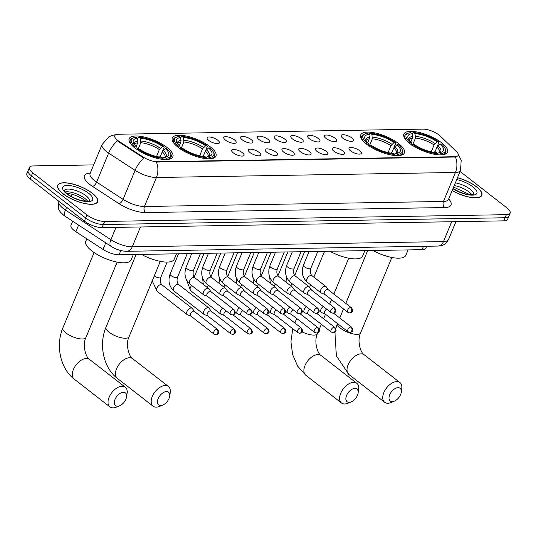 <?xml version="1.0" encoding="UTF-8"?>
<svg xmlns="http://www.w3.org/2000/svg" width="537" height="537" viewBox="0 0 537 537"><rect width="100%" height="100%" fill="white"/><g stroke="black" fill="none" stroke-linecap="round" stroke-linejoin="round"><path stroke-width="0.81" d="M178.116 147.313A23.628 8.162 22.5 0 0 200.825 157.764A23.628 8.162 22.5 0 0 215.981 156.086A23.628 8.162 22.5 0 0 210.182 146.776A23.628 8.162 22.5 0 0 187.48 136.324A23.628 8.162 22.5 0 0 172.323 138.002A23.628 8.162 22.5 0 0 178.116 147.313M366.523 144.138A23.628 8.162 22.5 0 0 389.231 154.589A23.628 8.162 22.5 0 0 404.388 152.911A23.628 8.162 22.5 0 0 398.595 143.601A23.628 8.162 22.5 0 0 375.887 133.149A23.628 8.162 22.5 0 0 360.73 134.827A23.628 8.162 22.5 0 0 366.523 144.138M409.664 143.413A23.628 8.162 22.5 0 0 432.372 153.857A23.628 8.162 22.5 0 0 447.529 152.186A23.628 8.162 22.5 0 0 441.729 142.869A23.628 8.162 22.5 0 0 419.028 132.424A23.628 8.162 22.5 0 0 403.871 134.102A23.628 8.162 22.5 0 0 409.664 143.413M134.975 148.044A23.628 8.162 22.5 0 0 157.683 158.489A23.628 8.162 22.5 0 0 172.84 156.817A23.628 8.162 22.5 0 0 167.047 147.5A23.628 8.162 22.5 0 0 144.339 137.056A23.628 8.162 22.5 0 0 129.182 138.727A23.628 8.162 22.5 0 0 134.975 148.044M242.375 152.696A6.686 2.309 -157.5 0 1 243.67 155.743A6.686 2.309 -157.5 0 1 233.3 152.85A6.686 2.309 -157.5 0 1 231.615 150.749A6.686 2.309 -157.5 0 1 235.3 149.608A6.686 2.309 -157.5 0 1 242.375 152.696M259.136 152.414A6.686 2.309 -157.5 0 1 260.432 155.462A6.686 2.309 -157.5 0 1 250.061 152.568A6.686 2.309 -157.5 0 1 248.376 150.467A6.686 2.309 -157.5 0 1 252.061 149.326A6.686 2.309 -157.5 0 1 259.136 152.414M275.897 152.132A6.686 2.309 -157.5 0 1 277.186 155.18A6.686 2.309 -157.5 0 1 266.822 152.286A6.686 2.309 -157.5 0 1 265.137 150.185A6.686 2.309 -157.5 0 1 268.822 149.044A6.686 2.309 -157.5 0 1 275.897 152.132M292.652 151.85A6.686 2.309 -157.5 0 1 293.947 154.891A6.686 2.309 -157.5 0 1 283.576 152.005A6.686 2.309 -157.5 0 1 281.898 149.904A6.686 2.309 -157.5 0 1 285.577 148.762A6.686 2.309 -157.5 0 1 292.652 151.85M309.413 151.568A6.686 2.309 -157.5 0 1 310.708 154.609A6.686 2.309 -157.5 0 1 300.337 151.723A6.686 2.309 -157.5 0 1 298.653 149.622A6.686 2.309 -157.5 0 1 302.338 148.474A6.686 2.309 -157.5 0 1 309.413 151.568M326.174 151.286A6.686 2.309 -157.5 0 1 327.469 154.327A6.686 2.309 -157.5 0 1 317.099 151.441A6.686 2.309 -157.5 0 1 315.414 149.34A6.686 2.309 -157.5 0 1 319.099 148.192A6.686 2.309 -157.5 0 1 326.174 151.286M342.935 151.004A6.686 2.309 -157.5 0 1 344.224 154.045A6.686 2.309 -157.5 0 1 333.86 151.159A6.686 2.309 -157.5 0 1 332.175 149.058A6.686 2.309 -157.5 0 1 335.86 147.91A6.686 2.309 -157.5 0 1 342.935 151.004M359.696 150.722A6.686 2.309 -157.5 0 1 360.985 153.763A6.686 2.309 -157.5 0 1 350.621 150.877A6.686 2.309 -157.5 0 1 348.936 148.769A6.686 2.309 -157.5 0 1 352.621 147.628A6.686 2.309 -157.5 0 1 359.696 150.722M217.767 140.224A6.686 2.309 -157.5 0 1 219.062 143.272A6.686 2.309 -157.5 0 1 208.692 140.379A6.686 2.309 -157.5 0 1 207.013 138.278A6.686 2.309 -157.5 0 1 210.692 137.136A6.686 2.309 -157.5 0 1 217.767 140.224M234.528 139.942A6.686 2.309 -157.5 0 1 235.824 142.99A6.686 2.309 -157.5 0 1 225.453 140.097A6.686 2.309 -157.5 0 1 223.768 137.996A6.686 2.309 -157.5 0 1 227.453 136.854A6.686 2.309 -157.5 0 1 234.528 139.942M251.289 139.66A6.686 2.309 -157.5 0 1 252.585 142.708A6.686 2.309 -157.5 0 1 242.214 139.815A6.686 2.309 -157.5 0 1 240.529 137.714A6.686 2.309 -157.5 0 1 244.214 136.573A6.686 2.309 -157.5 0 1 251.289 139.66M268.05 139.378A6.686 2.309 -157.5 0 1 269.339 142.419A6.686 2.309 -157.5 0 1 258.975 139.533A6.686 2.309 -157.5 0 1 257.29 137.432A6.686 2.309 -157.5 0 1 260.975 136.291A6.686 2.309 -157.5 0 1 268.05 139.378M284.805 139.096A6.686 2.309 -157.5 0 1 286.1 142.137A6.686 2.309 -157.5 0 1 275.729 139.251A6.686 2.309 -157.5 0 1 274.051 137.15A6.686 2.309 -157.5 0 1 277.73 136.002A6.686 2.309 -157.5 0 1 284.805 139.096M301.566 138.815A6.686 2.309 -157.5 0 1 302.861 141.855A6.686 2.309 -157.5 0 1 292.49 138.969A6.686 2.309 -157.5 0 1 290.806 136.868A6.686 2.309 -157.5 0 1 294.491 135.72A6.686 2.309 -157.5 0 1 301.566 138.815M318.327 138.533A6.686 2.309 -157.5 0 1 319.622 141.573A6.686 2.309 -157.5 0 1 309.252 138.687A6.686 2.309 -157.5 0 1 307.567 136.579A6.686 2.309 -157.5 0 1 311.252 135.438A6.686 2.309 -157.5 0 1 318.327 138.533M335.088 138.251A6.686 2.309 -157.5 0 1 336.377 141.291A6.686 2.309 -157.5 0 1 326.013 138.398A6.686 2.309 -157.5 0 1 324.328 136.297A6.686 2.309 -157.5 0 1 328.013 135.156A6.686 2.309 -157.5 0 1 335.088 138.251M351.849 137.969A6.686 2.309 -157.5 0 1 353.138 141.009A6.686 2.309 -157.5 0 1 342.767 138.116A6.686 2.309 -157.5 0 1 341.089 136.015A6.686 2.309 -157.5 0 1 344.774 134.874A6.686 2.309 -157.5 0 1 351.849 137.969M426.653 246.255L425.875 248.134A13.378 4.618 -157.5 0 1 422.089 249.678L119.039 254.786A13.378 4.618 -157.5 0 1 103.017 249.43L75.898 231.736A13.378 4.618 -157.5 0 1 74.274 230.581A13.378 4.618 -157.5 0 1 70.991 225.312L72.656 221.284M119.18 141.432A12.036 4.155 -157.5 0 1 117.717 140.392A12.036 4.155 -157.5 0 1 114.764 135.646A12.036 4.155 -157.5 0 1 118.174 134.257L423.109 129.122A12.036 4.155 -157.5 0 1 440.206 136.022L456.47 151.629A12.036 4.155 -157.5 0 1 458.209 155.327A12.036 4.155 -157.5 0 1 454.805 156.717L157.334 161.731A12.036 4.155 -157.5 0 1 142.916 156.911L119.18 141.432L118.952 141.99L116.536 139.815M63.01 193.783A21.621 7.464 22.5 0 0 83.785 203.342A21.621 7.464 22.5 0 0 97.66 201.811A21.621 7.464 22.5 0 0 92.351 193.286A21.621 7.464 22.5 0 0 71.575 183.728A21.621 7.464 22.5 0 0 57.707 185.258A21.621 7.464 22.5 0 0 63.01 193.783M452.161 190.601A21.621 7.464 22.5 0 0 481.857 195.334A21.621 7.464 22.5 0 0 476.554 186.816A21.621 7.464 22.5 0 0 457.511 177.687M117.543 140.869L117.529 140.855A15.607 6.988 -56.9 0 0 108.635 153.112A17.835 6.155 -157.5 0 1 106.467 151.575A17.835 6.155 -157.5 0 1 102.097 144.547L90.088 173.538A17.835 6.155 22.5 0 0 94.458 180.566A17.835 6.155 22.5 0 0 96.626 182.103L123.074 199.355A17.835 6.155 22.5 0 0 144.433 206.497L443.468 201.456A17.835 6.155 22.5 0 0 448.516 199.395L448.267 199.845M93.66 164.906L33.2 165.926A13.378 4.618 22.5 0 0 29.414 167.47L26.85 173.652A13.378 4.618 22.5 0 0 30.132 178.928L84.41 221.116A13.378 4.618 22.5 0 0 102.057 227.628L503.8 220.855L505.082 217.76A13.378 4.618 22.5 0 0 508.868 216.216A13.378 4.618 22.5 0 1 505.082 217.76L103.339 224.533L505.082 217.76L506.364 214.672A13.378 4.618 22.5 0 0 510.15 213.129A13.378 4.618 22.5 0 0 506.868 207.853L460.081 171.484M84.41 221.116L85.692 218.029A13.378 4.618 22.5 0 0 103.339 224.533A13.378 4.618 22.5 0 1 85.692 218.029L31.415 175.834L85.692 218.029L86.974 214.934A13.378 4.618 22.5 0 0 104.621 221.439L506.364 214.672M28.132 170.565A13.378 4.618 22.5 0 0 31.415 175.834A13.378 4.618 22.5 0 1 28.132 170.565M458.289 154.367L461.202 160.234L460.524 170.404A17.835 6.155 -157.5 0 1 455.477 172.464A15.607 11.458 89 0 0 455.403 157.026L156.368 162.067A15.607 11.458 -91 0 1 156.442 177.505A17.835 6.155 -157.5 0 1 135.082 170.363A15.607 6.988 -56.9 0 1 143.923 158.167L118.952 141.99M29.414 167.47A13.378 4.618 22.5 0 0 32.697 172.739L86.974 214.934M503.8 220.855A13.378 4.618 22.5 0 0 507.586 219.311L510.15 213.129M92.203 193.293A21.399 7.39 22.5 0 0 71.643 183.829A21.399 7.39 22.5 0 0 57.909 185.346A21.399 7.39 22.5 0 0 63.158 193.783A21.399 7.39 22.5 0 0 83.725 203.241A21.399 7.39 22.5 0 0 97.452 201.724A21.399 7.39 22.5 0 0 92.203 193.293M452.194 190.521A21.399 7.39 22.5 0 0 481.649 195.253A21.399 7.39 22.5 0 0 476.4 186.816A21.399 7.39 22.5 0 0 457.477 177.767M117.596 406.234A8.028 4.685 127.9 0 0 119.724 405.744A8.028 4.685 127.9 0 0 126.564 396.95A8.028 4.685 127.9 0 0 123.362 392.319A8.028 4.685 127.9 0 0 115.032 399.367A8.028 4.685 127.9 0 0 117.596 406.234M119.724 405.744L116.448 407.12A12.485 7.29 -52.1 0 1 113.139 407.878A12.485 7.29 -52.1 0 1 109.957 406.912A12.485 7.29 -52.1 0 1 110.333 394.836A12.485 7.29 -52.1 0 1 122.107 386.231A12.485 7.29 -52.1 0 1 125.282 387.204A12.485 7.29 -52.1 0 1 127.088 393.44L126.564 396.95M165.362 148.662L166.759 148.642A21.225 7.33 22.5 0 1 170.276 152.83A21.225 7.33 22.5 0 1 166.047 158.261L164.725 157.234A19.171 6.619 22.5 0 0 166.551 156.844A19.171 6.619 22.5 0 0 165.362 148.662L162.241 151.817L160.039 157.126M160.764 155.455L159.469 157.046M86.759 238.817L85.766 241.214A24.521 8.464 22.5 0 0 91.78 250.88A24.521 8.464 22.5 0 0 115.341 261.72A24.521 8.464 22.5 0 0 131.075 259.982L133.324 254.545M137.465 139.11L138.103 137.559L139.002 137.237A21.225 7.33 22.5 0 1 163.906 146.42L164.194 147.185L162.442 151.407M166.047 158.261L166.302 159.476A22.111 7.639 22.5 0 0 171.122 157.005A22.111 7.639 22.5 0 0 170.766 153.817L170.276 152.83M163.275 159.529L163.02 158.308A21.225 7.33 22.5 0 1 138.116 149.125L137.19 149.91M163.906 146.42L162.503 146.447A19.171 6.619 22.5 0 0 140.325 138.264L139.002 137.237M138.116 149.125L139.519 149.098A19.171 6.619 22.5 0 0 161.697 157.281L163.02 158.308M140.325 138.264L140.761 142.728L138.103 149.138M156.522 156.489L159.382 149.595L162.503 146.447M162.691 157.972L164.725 157.234M136.203 146.46L137.734 142.775L137.875 141.083L137.297 138.311L135.975 137.284A21.225 7.33 22.5 0 0 133.814 137.727L132.767 138.083A22.111 7.639 22.5 0 0 130.263 140.083A22.111 7.639 22.5 0 0 132.498 145.903M134.337 147.688L135.264 146.903A21.225 7.33 22.5 0 1 133.814 137.727M137.297 138.311A19.171 6.619 22.5 0 0 133.612 143.198A19.171 6.619 22.5 0 0 136.66 146.876L135.264 146.903M136.66 146.876L137.318 148.608L137.204 149.971M160.738 405.509A8.028 4.685 127.9 0 0 162.865 405.019A8.028 4.685 127.9 0 0 169.699 396.225A8.028 4.685 127.9 0 0 166.497 391.594A8.028 4.685 127.9 0 0 158.173 398.642A8.028 4.685 127.9 0 0 160.738 405.509M162.865 405.019L159.59 406.395A12.485 7.29 -52.1 0 1 156.28 407.153A12.485 7.29 -52.1 0 1 153.099 406.187A12.485 7.29 -52.1 0 1 153.475 394.111A12.485 7.29 -52.1 0 1 165.242 385.506A12.485 7.29 -52.1 0 1 168.423 386.472A12.485 7.29 -52.1 0 1 170.222 392.708L169.699 396.225M208.497 147.937L209.9 147.917A21.225 7.33 22.5 0 1 213.411 152.105A21.225 7.33 22.5 0 1 209.188 157.529L207.866 156.502A19.171 6.619 22.5 0 0 209.685 156.119A19.171 6.619 22.5 0 0 208.497 147.937L205.376 151.085L203.181 156.395M203.906 154.73L202.61 156.321M180.607 138.385L181.244 136.834L182.137 136.505A21.225 7.33 22.5 0 1 207.04 145.695L207.329 146.453L205.584 150.675M209.188 157.529L209.443 158.751A22.111 7.639 22.5 0 0 214.263 156.28A22.111 7.639 22.5 0 0 213.901 153.092L213.411 152.105M206.416 158.804L206.161 157.583A21.225 7.33 22.5 0 1 181.258 148.393L180.331 149.179M207.04 145.695L205.644 145.715A19.171 6.619 22.5 0 0 183.459 137.532L182.137 136.505M181.258 148.393L182.661 148.373A19.171 6.619 22.5 0 0 204.839 156.556L206.161 157.583M183.459 137.532L183.896 141.996L181.244 148.413M199.663 155.764L202.523 148.87L205.644 145.715M205.832 157.24L207.866 156.502M141.466 254.404A24.521 8.464 22.5 0 0 174.216 259.257L176.465 253.82M179.345 145.735L180.875 142.05L181.016 140.352L180.439 137.586L179.116 136.559A21.225 7.33 22.5 0 0 176.948 137.002L175.908 137.351A22.111 7.639 22.5 0 0 173.397 139.358A22.111 7.639 22.5 0 0 175.639 145.178M177.472 146.957L178.405 146.178A21.225 7.33 22.5 0 1 176.948 137.002M180.439 137.586A19.171 6.619 22.5 0 0 176.747 142.473A19.171 6.619 22.5 0 0 179.801 146.151L178.405 146.178M179.801 146.151L180.459 147.883L180.338 149.239M349.144 402.334A8.028 4.685 127.9 0 0 351.272 401.844A8.028 4.685 127.9 0 0 358.112 393.05A8.028 4.685 127.9 0 0 354.91 388.419A8.028 4.685 127.9 0 0 346.58 395.467A8.028 4.685 127.9 0 0 349.144 402.334M351.272 401.844L347.996 403.22A12.485 7.29 -52.1 0 1 344.687 403.978A12.485 7.29 -52.1 0 1 341.505 403.012A12.485 7.29 -52.1 0 1 341.881 390.936A12.485 7.29 -52.1 0 1 353.655 382.331A12.485 7.29 -52.1 0 1 356.83 383.297A12.485 7.29 -52.1 0 1 358.635 389.533L358.112 393.05M396.91 144.762L398.306 144.735A21.225 7.33 22.5 0 1 401.824 148.93A21.225 7.33 22.5 0 1 397.595 154.354L396.272 153.327A19.171 6.619 22.5 0 0 398.098 152.944A19.171 6.619 22.5 0 0 396.91 144.762L393.789 147.91L391.587 153.22M392.312 151.555L391.017 153.146M369.013 135.21L369.651 133.659L370.55 133.33A21.225 7.33 22.5 0 1 395.454 142.52L395.742 143.278L393.99 147.5M397.595 154.354L397.85 155.576A22.111 7.639 22.5 0 0 402.669 153.105A22.111 7.639 22.5 0 0 402.314 149.917L401.824 148.93M394.823 155.629L394.567 154.408A21.225 7.33 22.5 0 1 369.664 145.218L368.738 146.004M395.454 142.52L394.051 142.54A19.171 6.619 22.5 0 0 371.873 134.357L370.55 133.33M371.873 134.357L372.309 138.821L369.651 145.238L371.067 145.198A19.171 6.619 22.5 0 0 393.245 153.381L394.567 154.408M388.07 152.589L390.929 145.695L394.051 142.54M394.239 154.065L396.272 153.327M329.879 251.229A24.521 8.464 22.5 0 0 362.623 256.082L364.871 250.638M367.758 142.56L369.281 138.875L369.422 137.177L368.845 134.411L367.523 133.384A21.225 7.33 22.5 0 0 365.361 133.827L364.314 134.176A22.111 7.639 22.5 0 0 361.81 136.176A22.111 7.639 22.5 0 0 364.046 142.003M365.885 143.782L366.811 143.003A21.225 7.33 22.5 0 1 365.361 133.827M368.845 134.411A19.171 6.619 22.5 0 0 365.16 139.298A19.171 6.619 22.5 0 0 368.207 142.976L366.811 143.003M368.207 142.976L368.865 144.708L368.751 146.064M392.285 401.609A8.028 4.685 127.9 0 0 394.413 401.119A8.028 4.685 127.9 0 0 401.246 392.319A8.028 4.685 127.9 0 0 398.045 387.687A8.028 4.685 127.9 0 0 389.721 394.742A8.028 4.685 127.9 0 0 392.285 401.609M394.413 401.119L391.137 402.488A12.485 7.29 -52.1 0 1 387.828 403.253A12.485 7.29 -52.1 0 1 384.646 402.28A12.485 7.29 -52.1 0 1 385.022 390.204A12.485 7.29 -52.1 0 1 396.789 381.606A12.485 7.29 -52.1 0 1 399.971 382.572A12.485 7.29 -52.1 0 1 401.77 388.808L401.246 392.319M440.045 144.037L441.448 144.01A21.225 7.33 22.5 0 1 444.958 148.205A21.225 7.33 22.5 0 1 440.736 153.629L439.414 152.602A19.171 6.619 22.5 0 0 441.233 152.213A19.171 6.619 22.5 0 0 440.045 144.037L436.923 147.185L434.728 152.495M435.453 150.823L434.158 152.414M412.154 134.478L412.792 132.934L413.685 132.605A21.225 7.33 22.5 0 1 438.588 141.788L438.877 142.553L437.131 146.776M440.736 153.629L440.991 154.851A22.111 7.639 22.5 0 0 445.811 152.38A22.111 7.639 22.5 0 0 445.448 149.185L444.958 148.205M437.964 154.898L437.709 153.676A21.225 7.33 22.5 0 1 412.805 144.493L411.879 145.279M438.588 141.788L437.192 141.815A19.171 6.619 22.5 0 0 415.007 133.632L413.685 132.605M412.805 144.493L414.208 144.473A19.171 6.619 22.5 0 0 436.386 152.649L437.709 153.676M415.007 133.632L415.443 138.096L412.792 144.507M431.211 151.864L434.071 144.963L437.192 141.815M437.38 153.34L439.414 152.602M373.014 250.504A24.521 8.464 22.5 0 0 405.764 255.35L408.013 249.913M410.892 141.835L412.423 138.143L412.564 136.452L411.986 133.686L410.664 132.659A21.225 7.33 22.5 0 0 408.496 133.102L407.455 133.451A22.111 7.639 22.5 0 0 404.945 135.452A22.111 7.639 22.5 0 0 407.187 141.271M409.019 143.057L409.953 142.271A21.225 7.33 22.5 0 1 408.496 133.102M411.986 133.686A19.171 6.619 22.5 0 0 408.295 138.573A19.171 6.619 22.5 0 0 411.349 142.251L409.953 142.271M411.349 142.251L412.007 143.976L411.886 145.339M194.441 311.514L192.441 308.627A4.014 2.343 127.9 0 0 192.145 308.319A4.014 2.343 127.9 0 0 191.125 308.01A4.014 2.343 127.9 0 0 186.963 311.534A4.014 2.343 127.9 0 0 187.218 314.655A4.014 2.343 127.9 0 0 187.594 314.863L190.883 316.092M194.528 311.641A2.9 1.692 127.9 0 0 194.32 311.42A2.9 1.692 127.9 0 0 193.582 311.198A2.9 1.692 127.9 0 0 190.575 313.742A2.9 1.692 127.9 0 0 190.763 315.998L214.015 334.074L215.847 334.679A2.9 2.128 89 0 0 217.653 333.229A2.9 2.128 -91 0 0 216.834 329.268A2.9 1.692 127.9 0 0 214.102 331.269A2.9 1.692 127.9 0 0 214.015 334.074M211.202 311.232L209.202 308.345A4.014 2.343 127.9 0 0 208.906 308.037A4.014 2.343 127.9 0 0 207.886 307.728A4.014 2.343 127.9 0 0 203.718 311.252A4.014 2.343 127.9 0 0 203.979 314.373A4.014 2.343 127.9 0 0 204.355 314.581L207.644 315.81M211.289 311.359A2.9 1.692 127.9 0 0 211.081 311.138A2.9 1.692 127.9 0 0 210.343 310.91A2.9 1.692 127.9 0 0 207.336 313.46A2.9 1.692 127.9 0 0 207.524 315.716L230.776 333.792L232.602 334.397A2.9 2.128 89 0 0 234.414 332.947A2.9 2.128 -91 0 0 233.595 328.986A2.9 1.692 127.9 0 0 230.863 330.987A2.9 1.692 127.9 0 0 230.776 333.792M222.68 308.191A4.014 2.343 127.9 0 0 220.479 310.97A4.014 2.343 127.9 0 0 220.741 314.091A4.014 2.343 127.9 0 0 221.116 314.299L224.406 315.528M226.151 310.889A2.9 1.692 127.9 0 0 224.09 313.178A2.9 1.692 127.9 0 0 224.278 315.434L247.537 333.504L249.363 334.115A2.9 2.128 89 0 0 251.168 332.665A2.9 2.128 -91 0 0 250.356 328.704A2.9 1.692 127.9 0 0 247.624 330.705A2.9 1.692 127.9 0 0 247.537 333.504M239.442 307.909A4.014 2.343 127.9 0 0 237.24 310.688A4.014 2.343 127.9 0 0 237.502 313.809A4.014 2.343 127.9 0 0 237.871 314.017L241.16 315.246M242.912 310.608A2.9 1.692 127.9 0 0 240.851 312.896A2.9 1.692 127.9 0 0 241.039 315.145L264.298 333.222L266.124 333.833A2.9 2.128 89 0 0 267.929 332.383A2.9 2.128 -91 0 0 267.117 328.422A2.9 1.692 127.9 0 0 264.379 330.423A2.9 1.692 127.9 0 0 264.298 333.222M256.203 307.627A4.014 2.343 127.9 0 0 254.001 310.406A4.014 2.343 127.9 0 0 254.263 313.527A4.014 2.343 127.9 0 0 254.632 313.736L257.921 314.957M259.673 310.326A2.9 1.692 127.9 0 0 257.612 312.608A2.9 1.692 127.9 0 0 257.8 314.863L281.052 332.94L282.885 333.551A2.9 2.128 89 0 0 284.691 332.094A2.9 2.128 -91 0 0 283.872 328.141A2.9 1.692 127.9 0 0 281.14 330.141A2.9 1.692 127.9 0 0 281.052 332.94M272.964 307.345A4.014 2.343 127.9 0 0 270.762 310.118A4.014 2.343 127.9 0 0 271.017 313.246A4.014 2.343 127.9 0 0 271.393 313.447L274.682 314.675M276.427 310.044A2.9 1.692 127.9 0 0 274.373 312.326A2.9 1.692 127.9 0 0 274.561 314.581L297.813 332.658L299.639 333.269A2.9 2.128 89 0 0 301.452 331.812A2.9 2.128 -91 0 0 300.633 327.859A2.9 1.692 127.9 0 0 297.901 329.859A2.9 1.692 127.9 0 0 297.813 332.658M289.725 307.063A4.014 2.343 127.9 0 0 287.517 309.836A4.014 2.343 127.9 0 0 287.778 312.964A4.014 2.343 127.9 0 0 288.154 313.165L291.443 314.393M293.189 309.762A2.9 1.692 127.9 0 0 291.135 312.044A2.9 1.692 127.9 0 0 291.322 314.299L314.575 332.376L316.4 332.987A2.9 2.128 89 0 0 318.206 331.53A2.9 2.128 -91 0 0 317.394 327.577A2.9 1.692 127.9 0 0 314.662 329.57A2.9 1.692 127.9 0 0 314.575 332.376M306.479 306.781A4.014 2.343 127.9 0 0 304.278 309.554A4.014 2.343 127.9 0 0 304.539 312.675A4.014 2.343 127.9 0 0 304.909 312.883L308.198 314.111M309.95 309.48A2.9 1.692 127.9 0 0 307.889 311.762A2.9 1.692 127.9 0 0 308.077 314.017L331.336 332.094L333.162 332.705A2.9 2.128 89 0 0 334.967 331.248A2.9 2.128 -91 0 0 334.155 327.295A2.9 1.692 127.9 0 0 331.423 329.288A2.9 1.692 127.9 0 0 331.336 332.094M323.24 306.499A4.014 2.343 127.9 0 0 321.039 309.272A4.014 2.343 127.9 0 0 321.301 312.393A4.014 2.343 127.9 0 0 321.67 312.601L324.959 313.83M326.711 309.198A2.9 1.692 127.9 0 0 324.65 311.48A2.9 1.692 127.9 0 0 324.838 313.736L348.09 331.812L349.923 332.423A2.9 2.128 89 0 0 351.728 330.967A2.9 2.128 -91 0 0 350.909 327.013A2.9 1.692 127.9 0 0 348.177 329.006A2.9 1.692 127.9 0 0 348.09 331.812M210.954 291.739L208.953 288.852A4.014 2.343 127.9 0 0 208.658 288.544A4.014 2.343 127.9 0 0 207.638 288.228A4.014 2.343 127.9 0 0 203.476 291.752A4.014 2.343 127.9 0 0 203.738 294.873A4.014 2.343 127.9 0 0 204.107 295.082L207.396 296.31M211.048 291.866A2.9 1.692 127.9 0 0 210.833 291.638A2.9 1.692 127.9 0 0 210.095 291.416A2.9 1.692 127.9 0 0 207.087 293.961A2.9 1.692 127.9 0 0 207.275 296.216L230.527 314.293L232.36 314.904A2.9 2.128 89 0 0 234.166 313.447A2.9 2.128 -91 0 0 233.347 309.493A2.9 1.692 127.9 0 0 230.615 311.487A2.9 1.692 127.9 0 0 230.527 314.293M227.715 291.45L225.715 288.57A4.014 2.343 127.9 0 0 225.419 288.255A4.014 2.343 127.9 0 0 224.399 287.946A4.014 2.343 127.9 0 0 220.237 291.47A4.014 2.343 127.9 0 0 220.492 294.591A4.014 2.343 127.9 0 0 220.868 294.8L224.157 296.028M227.802 291.584A2.9 1.692 127.9 0 0 227.594 291.356A2.9 1.692 127.9 0 0 226.856 291.135A2.9 1.692 127.9 0 0 223.848 293.679A2.9 1.692 127.9 0 0 224.036 295.934L247.288 314.011L249.114 314.622A2.9 2.128 89 0 0 250.927 313.165A2.9 2.128 -91 0 0 250.108 309.211A2.9 1.692 127.9 0 0 247.376 311.205A2.9 1.692 127.9 0 0 247.288 314.011M244.476 291.168L242.469 288.288A4.014 2.343 127.9 0 0 242.18 287.973A4.014 2.343 127.9 0 0 241.16 287.664A4.014 2.343 127.9 0 0 236.992 291.188A4.014 2.343 127.9 0 0 237.253 294.31A4.014 2.343 127.9 0 0 237.629 294.518L240.918 295.746M244.563 291.302A2.9 1.692 127.9 0 0 244.355 291.074A2.9 1.692 127.9 0 0 243.617 290.853A2.9 1.692 127.9 0 0 240.61 293.397A2.9 1.692 127.9 0 0 240.798 295.652L264.05 313.729L265.875 314.34A2.9 2.128 89 0 0 267.688 312.883A2.9 2.128 -91 0 0 266.869 308.929A2.9 1.692 127.9 0 0 264.137 310.923A2.9 1.692 127.9 0 0 264.05 313.729M261.23 290.886L259.23 288.007A4.014 2.343 127.9 0 0 258.941 287.691A4.014 2.343 127.9 0 0 257.914 287.382A4.014 2.343 127.9 0 0 253.753 290.906A4.014 2.343 127.9 0 0 254.014 294.028A4.014 2.343 127.9 0 0 254.39 294.236L257.673 295.464M261.324 291.02A2.9 1.692 127.9 0 0 261.11 290.792A2.9 1.692 127.9 0 0 260.371 290.571A2.9 1.692 127.9 0 0 257.364 293.115A2.9 1.692 127.9 0 0 257.552 295.37L280.811 313.447L282.637 314.058A2.9 2.128 89 0 0 284.442 312.601A2.9 2.128 -91 0 0 283.63 308.647A2.9 1.692 127.9 0 0 280.898 310.641A2.9 1.692 127.9 0 0 280.811 313.447M277.991 290.604L275.991 287.718A4.014 2.343 127.9 0 0 275.696 287.409A4.014 2.343 127.9 0 0 274.675 287.1A4.014 2.343 127.9 0 0 270.514 290.624A4.014 2.343 127.9 0 0 270.776 293.746A4.014 2.343 127.9 0 0 271.145 293.954L274.434 295.182M278.085 290.739A2.9 1.692 127.9 0 0 277.871 290.51A2.9 1.692 127.9 0 0 277.132 290.289A2.9 1.692 127.9 0 0 274.125 292.833A2.9 1.692 127.9 0 0 274.313 295.088L297.572 313.165L299.398 313.776A2.9 2.128 89 0 0 301.203 312.319A2.9 2.128 -91 0 0 300.391 308.366A2.9 1.692 127.9 0 0 297.652 310.359A2.9 1.692 127.9 0 0 297.572 313.165M294.753 290.322L292.752 287.436A4.014 2.343 127.9 0 0 292.457 287.127A4.014 2.343 127.9 0 0 291.437 286.818A4.014 2.343 127.9 0 0 287.275 290.342A4.014 2.343 127.9 0 0 287.53 293.464A4.014 2.343 127.9 0 0 287.906 293.672L291.195 294.9M294.84 290.45A2.9 1.692 127.9 0 0 294.632 290.228A2.9 1.692 127.9 0 0 293.893 290.007A2.9 1.692 127.9 0 0 290.886 292.551A2.9 1.692 127.9 0 0 291.074 294.806L314.326 312.883L316.159 313.487A2.9 2.128 89 0 0 317.964 312.037A2.9 2.128 -91 0 0 317.145 308.077A2.9 1.692 127.9 0 0 314.413 310.077A2.9 1.692 127.9 0 0 314.326 312.883M311.514 290.04L309.513 287.154A4.014 2.343 127.9 0 0 309.218 286.845A4.014 2.343 127.9 0 0 308.198 286.536A4.014 2.343 127.9 0 0 304.029 290.061A4.014 2.343 127.9 0 0 304.291 293.182A4.014 2.343 127.9 0 0 304.667 293.39L307.956 294.618M311.601 290.168A2.9 1.692 127.9 0 0 311.393 289.946A2.9 1.692 127.9 0 0 310.655 289.725A2.9 1.692 127.9 0 0 307.647 292.269A2.9 1.692 127.9 0 0 307.835 294.524L331.087 312.601L332.913 313.205A2.9 2.128 89 0 0 334.726 311.755A2.9 2.128 -91 0 0 333.907 307.795A2.9 1.692 127.9 0 0 331.175 309.795A2.9 1.692 127.9 0 0 331.087 312.601M328.268 289.758L326.268 286.872A4.014 2.343 127.9 0 0 325.979 286.563A4.014 2.343 127.9 0 0 324.959 286.255A4.014 2.343 127.9 0 0 320.79 289.779A4.014 2.343 127.9 0 0 321.052 292.9A4.014 2.343 127.9 0 0 321.428 293.108L324.717 294.336M328.362 289.886A2.9 1.692 127.9 0 0 328.147 289.665A2.9 1.692 127.9 0 0 327.409 289.436A2.9 1.692 127.9 0 0 324.402 291.987A2.9 1.692 127.9 0 0 324.59 294.242L347.848 312.312L349.674 312.923A2.9 2.128 89 0 0 351.48 311.473A2.9 2.128 -91 0 0 350.668 307.513A2.9 1.692 127.9 0 0 347.936 309.513A2.9 1.692 127.9 0 0 347.848 312.312M78.617 225.171L75.898 231.736M157.334 161.731L157.173 162.114M142.916 156.911L142.681 157.475M454.805 156.717L454.644 157.099M105.735 242.865L103.017 249.43M120.791 250.551L119.039 254.786M423.485 246.308L422.089 249.678M448.684 198.999A22.292 7.699 -157.5 0 1 444.723 207.544L145.688 212.585A22.292 7.699 -157.5 0 1 118.986 203.657A4.457 1.994 123.1 0 0 123.074 199.355L135.082 170.363L108.635 153.112L96.626 182.103A4.457 1.994 123.1 0 1 92.545 186.406A22.292 7.699 -157.5 0 1 90.25 173.136M444.723 207.544A4.457 3.276 -91 0 1 443.468 201.456L455.477 172.464L156.442 177.505L144.433 206.497A4.457 3.276 -91 0 0 145.688 212.585M118.986 203.657L92.545 186.406M32.697 172.739L30.132 178.928M104.621 221.439L102.057 227.628M65.561 216.653A8.914 3.994 -56.9 0 1 65.46 210.061L110.89 239.697A17.835 6.155 22.5 0 0 132.25 246.832L443.468 241.59A17.835 6.155 22.5 0 0 448.516 239.529C444.69 245.818 442.461 245.443 437.903 246.06L126.692 251.309C121.228 251.162 115.999 249.483 110.984 246.288L63.876 215.458C60.688 212.014 56.815 210.685 58.922 201.489A17.835 6.155 22.5 0 0 63.292 208.517A17.835 6.155 22.5 0 0 65.46 210.061L66.615 207.282M110.984 246.288A8.914 3.994 -56.9 0 1 110.89 239.697L115.985 227.393M126.692 251.309A8.914 6.551 -91 0 0 132.25 246.832L140.479 226.976M71.119 196.408L72.032 194.206M437.903 246.06A8.914 6.551 -91 0 0 443.468 241.59L451.691 221.734M87.625 201.261A13.586 4.692 22.5 0 0 84.819 198.408A13.586 4.692 22.5 0 0 65.192 191.971M89.33 200.898A13.586 4.692 22.5 0 0 85.94 195.703A13.586 4.692 22.5 0 0 73.099 189.742A13.586 4.692 22.5 0 0 64.239 190.507M88.719 193.354A16.264 5.618 22.5 0 0 67.259 185.433A16.264 5.618 22.5 0 0 66.648 193.723A16.264 5.618 22.5 0 0 88.102 201.637A16.264 5.618 22.5 0 0 88.719 193.354M471.822 194.783A13.586 4.692 22.5 0 0 469.023 191.931A13.586 4.692 22.5 0 0 454.242 185.58M473.533 194.421A13.586 4.692 22.5 0 0 470.144 189.225A13.586 4.692 22.5 0 0 455.363 182.875M452.939 188.729A16.264 5.618 22.5 0 0 473.272 195.112A16.264 5.618 22.5 0 0 472.916 186.876A16.264 5.618 22.5 0 0 456.739 179.559M117.167 262.11L85.913 337.558A12.485 4.309 -157.5 0 1 82.376 339.001A12.485 4.309 -157.5 0 1 65.91 332.927A12.485 4.309 -157.5 0 1 62.842 328.006C55.472 345.217 60.178 368.51 74.254 379.156L109.957 406.912M85.913 337.558C82.201 344.888 85.799 357.629 89.572 359.441A12.485 7.29 127.9 0 0 86.397 358.474A12.485 7.29 127.9 0 0 74.623 367.08A12.485 7.29 127.9 0 0 74.254 379.156M164.96 157.2A16.493 5.699 22.5 0 0 162.241 151.817M160.395 148.219A17.15 5.92 22.5 0 0 140.902 141.03M165.188 157.166A17.15 5.92 22.5 0 0 163.248 150.441M159.382 149.595A16.493 5.699 22.5 0 0 140.761 142.728M137.875 141.083A17.15 5.92 22.5 0 0 134.344 144.393M137.734 142.775A16.493 5.699 22.5 0 0 134.478 144.574M160.301 261.378L129.048 336.833A12.485 4.309 -157.5 0 1 125.517 338.27A12.485 4.309 -157.5 0 1 109.045 332.195A12.485 4.309 -157.5 0 1 105.984 327.275C98.613 344.492 103.319 367.785 117.388 378.431L153.099 406.187M129.048 336.833C125.343 344.163 128.934 356.897 132.713 358.716A12.485 7.29 127.9 0 0 129.531 357.749A12.485 7.29 127.9 0 0 117.764 366.355A12.485 7.29 127.9 0 0 117.388 378.431M208.101 156.475A16.493 5.699 22.5 0 0 205.376 151.085M203.536 147.494A17.15 5.92 22.5 0 0 184.043 140.305M208.322 156.442A17.15 5.92 22.5 0 0 206.389 149.716M202.523 148.87A16.493 5.699 22.5 0 0 183.896 141.996M181.016 140.352A17.15 5.92 22.5 0 0 177.485 143.668M180.875 142.05A16.493 5.699 22.5 0 0 177.619 143.849M317.931 332.517L317.461 333.658C313.749 340.988 317.347 353.722 321.119 355.541A12.485 7.29 127.9 0 0 317.944 354.574A12.485 7.29 127.9 0 0 306.171 363.18A12.485 7.29 127.9 0 0 305.801 375.256L341.505 403.012M317.461 333.658A12.485 4.309 -157.5 0 1 313.923 335.095A12.485 4.309 -157.5 0 1 302.076 331.859M396.507 153.3A16.493 5.699 22.5 0 0 393.789 147.91M391.943 144.319A17.15 5.92 22.5 0 0 372.45 137.13M396.736 153.267A17.15 5.92 22.5 0 0 394.796 146.541M390.929 145.695A16.493 5.699 22.5 0 0 372.309 138.821M369.422 137.177A17.15 5.92 22.5 0 0 365.892 140.493M369.281 138.875A16.493 5.699 22.5 0 0 366.026 140.674M391.849 257.478L360.596 332.927A12.485 4.309 -157.5 0 1 357.065 334.37A12.485 4.309 -157.5 0 1 340.592 328.295A12.485 4.309 -157.5 0 1 337.471 323.556L335.746 328.597M360.596 332.927C356.89 340.257 360.481 352.997 364.261 354.816A12.485 7.29 127.9 0 0 361.079 353.843A12.485 7.29 127.9 0 0 349.312 362.448A12.485 7.29 127.9 0 0 348.936 374.524L384.646 402.28M439.649 152.568A16.493 5.699 22.5 0 0 436.923 147.185M435.084 143.594A17.15 5.92 22.5 0 0 415.591 136.398M439.87 152.535A17.15 5.92 22.5 0 0 437.937 145.809M434.071 144.963A16.493 5.699 22.5 0 0 415.443 138.096M412.564 136.452A17.15 5.92 22.5 0 0 409.033 139.761M412.423 138.143A16.493 5.699 22.5 0 0 409.167 139.942M152.226 280.885L157.113 291.249A4.014 2.343 127.9 0 1 157.166 287.476A4.014 2.343 127.9 0 1 160.838 284.61A4.014 2.343 127.9 0 1 161.013 284.603A4.014 2.343 127.9 0 1 162.033 284.912C160.328 283.321 159.905 280.838 160.771 277.448A4.014 1.383 -157.5 0 1 159.455 277.904A4.014 1.383 -157.5 0 1 154.341 275.958A4.014 1.383 -157.5 0 1 154.287 275.911M194.32 311.42L217.572 329.496A2.9 1.692 127.9 0 0 216.834 329.268M170.115 274.092C167.833 280.777 169.088 286.402 173.867 290.967A4.014 2.343 127.9 0 1 173.928 287.194A4.014 2.343 127.9 0 1 177.599 284.328A4.014 2.343 127.9 0 1 177.774 284.321A4.014 2.343 127.9 0 1 178.794 284.63C177.089 283.039 176.666 280.549 177.525 277.159A4.014 1.383 -157.5 0 1 176.217 277.622A4.014 1.383 -157.5 0 1 171.102 275.676A4.014 1.383 -157.5 0 1 170.115 274.092L178.526 253.779M211.081 311.138L234.333 329.215A2.9 1.692 127.9 0 0 233.595 328.986M232.951 314.83L251.094 328.933A2.9 1.692 127.9 0 0 250.356 328.704M191.716 285.53A4.014 2.343 127.9 0 0 190.628 290.685L185.802 278.213M249.712 314.548L267.856 328.651A2.9 1.692 127.9 0 0 267.117 328.422M208.477 285.248A4.014 2.343 127.9 0 0 207.107 287.335M266.473 314.266L284.61 328.369A2.9 1.692 127.9 0 0 283.872 328.141M225.231 284.966A4.014 2.343 127.9 0 0 223.869 287.053M283.234 313.984L301.371 328.08A2.9 1.692 127.9 0 0 300.633 327.859M241.992 284.684A4.014 2.343 127.9 0 0 240.63 286.771M299.988 313.702L318.132 327.798A2.9 1.692 127.9 0 0 317.394 327.577M258.753 284.402A4.014 2.343 127.9 0 0 257.384 286.483M316.749 313.42L334.893 327.516A2.9 1.692 127.9 0 0 334.155 327.295M275.515 284.12A4.014 2.343 127.9 0 0 274.145 286.201M333.511 313.138L351.648 327.234A2.9 1.692 127.9 0 0 350.909 327.013M292.269 283.838A4.014 2.343 127.9 0 0 290.906 285.919M200.496 253.41L193.508 270.279A4.014 1.383 -157.5 0 1 192.199 270.742A4.014 1.383 -157.5 0 1 187.077 268.789A4.014 1.383 -157.5 0 1 186.097 267.211L191.749 253.558M208.658 288.544L194.777 277.75A4.014 2.343 127.9 0 0 193.756 277.434A4.014 2.343 127.9 0 0 193.582 277.448A4.014 2.343 127.9 0 0 189.91 280.307A4.014 2.343 127.9 0 0 189.85 284.086C185.07 279.522 183.815 273.897 186.097 267.211M210.833 291.638L234.085 309.715A2.9 1.692 127.9 0 0 233.347 309.493M217.257 253.128L210.269 269.997A4.014 1.383 -157.5 0 1 208.96 270.46A4.014 1.383 -157.5 0 1 203.838 268.507A4.014 1.383 -157.5 0 1 202.852 266.923L208.51 253.276M225.419 288.255L211.538 277.468A4.014 2.343 127.9 0 0 210.517 277.152A4.014 2.343 127.9 0 0 210.343 277.166A4.014 2.343 127.9 0 0 206.671 280.025A4.014 2.343 127.9 0 0 206.611 283.805C201.825 279.24 200.576 273.608 202.852 266.923M227.594 291.356L250.846 309.433A2.9 1.692 127.9 0 0 250.108 309.211M234.018 252.846L227.03 269.715A4.014 1.383 -157.5 0 1 225.715 270.178A4.014 1.383 -157.5 0 1 220.6 268.225A4.014 1.383 -157.5 0 1 219.613 266.641L225.265 252.994M242.18 287.973L228.292 277.186A4.014 2.343 127.9 0 0 227.272 276.87A4.014 2.343 127.9 0 0 227.097 276.884A4.014 2.343 127.9 0 0 223.426 279.743A4.014 2.343 127.9 0 0 223.372 283.523C218.586 278.951 217.337 273.326 219.613 266.641M244.355 291.074L267.607 309.151A2.9 1.692 127.9 0 0 266.869 308.929M250.772 252.565L243.791 269.433A4.014 1.383 -157.5 0 1 242.476 269.896A4.014 1.383 -157.5 0 1 237.361 267.943A4.014 1.383 -157.5 0 1 236.374 266.359L242.026 252.712M258.941 287.691L245.053 276.904A4.014 2.343 127.9 0 0 244.033 276.589A4.014 2.343 127.9 0 0 243.858 276.602A4.014 2.343 127.9 0 0 240.187 279.462A4.014 2.343 127.9 0 0 240.133 283.234C235.347 278.669 234.092 273.044 236.374 266.359M261.11 290.792L284.368 308.869A2.9 1.692 127.9 0 0 283.63 308.647M267.533 252.283L260.546 269.151A4.014 1.383 -157.5 0 1 259.237 269.614A4.014 1.383 -157.5 0 1 254.115 267.661A4.014 1.383 -157.5 0 1 253.135 266.077L258.787 252.43M275.696 287.409L261.814 276.615A4.014 2.343 127.9 0 0 260.794 276.307A4.014 2.343 127.9 0 0 260.62 276.32A4.014 2.343 127.9 0 0 256.948 279.18A4.014 2.343 127.9 0 0 256.887 282.952C252.108 278.388 250.853 272.762 253.135 266.077M277.871 290.51L301.123 308.587A2.9 1.692 127.9 0 0 300.391 308.366M284.295 252.001L277.307 268.869A4.014 1.383 -157.5 0 1 275.998 269.326A4.014 1.383 -157.5 0 1 270.876 267.379A4.014 1.383 -157.5 0 1 269.896 265.795L275.548 252.148M292.457 287.127L278.575 276.333A4.014 2.343 127.9 0 0 277.555 276.025A4.014 2.343 127.9 0 0 277.381 276.031A4.014 2.343 127.9 0 0 273.709 278.898A4.014 2.343 127.9 0 0 273.648 282.67C268.862 278.106 267.614 272.481 269.896 265.795M294.632 290.228L317.884 308.305A2.9 1.692 127.9 0 0 317.145 308.077M301.056 251.719L294.068 268.587A4.014 1.383 -157.5 0 1 292.752 269.044A4.014 1.383 -157.5 0 1 287.637 267.097A4.014 1.383 -157.5 0 1 286.651 265.513L292.309 251.866M309.218 286.845L295.337 276.052A4.014 2.343 127.9 0 0 294.31 275.743A4.014 2.343 127.9 0 0 294.135 275.75A4.014 2.343 127.9 0 0 290.463 278.616A4.014 2.343 127.9 0 0 290.41 282.388C285.624 277.824 284.375 272.199 286.651 265.513M311.393 289.946L334.645 308.023A2.9 1.692 127.9 0 0 333.907 307.795M317.81 251.437L310.829 268.299A4.014 1.383 -157.5 0 1 309.513 268.762A4.014 1.383 -157.5 0 1 304.398 266.815A4.014 1.383 -157.5 0 1 303.412 265.231L309.064 251.585M325.979 286.563L312.091 275.77A4.014 2.343 127.9 0 0 311.071 275.461A4.014 2.343 127.9 0 0 310.896 275.468A4.014 2.343 127.9 0 0 307.224 278.334A4.014 2.343 127.9 0 0 307.171 282.106C302.385 277.542 301.129 271.917 303.412 265.231M328.147 289.665L351.406 307.741A2.9 1.692 127.9 0 0 350.668 307.513M115.744 134.713L112.508 135.304L108.85 136.848L102.097 144.547M460.524 170.404L448.516 199.395M89.948 174.028L90.088 173.538M448.516 239.529L455.92 221.66M66.4 193.166L72.327 194.293L76.798 195.871L81.986 198.462L85.92 201.254M89.276 201.053L89.41 200.851C88.753 200.724 91.109 201.261 85.323 201.2C78.858 200.308 72.857 197.885 67.326 193.931C64.937 191.743 63.896 190.575 64.218 190.413L64.165 190.655M57.499 186.332L57.909 185.346M97.043 202.711L97.452 201.724M453.611 187.104L470.117 194.777M481.239 196.24L481.649 195.253M453.02 188.527L459.847 192.118L465.801 194.079L469.526 194.73L473.473 194.582M89.572 359.441L125.282 387.204M94.096 252.551L62.842 328.006M170.343 158.892L171.122 157.005M129.484 141.963L130.263 140.083M132.713 358.716L168.423 386.472M136.13 254.498L105.984 327.275M213.478 158.167L214.263 156.28M172.619 141.238L173.397 139.358M292.772 328.738L290.933 341.626L292.611 354.574L297.686 366.207L305.801 375.256M321.119 355.541L356.83 383.297M324.543 251.323L313.85 277.132M310.661 284.825L309.627 287.322M296.713 318.495L294.847 323.012M401.891 154.985L402.669 153.105M361.032 138.063L361.81 136.176M348.714 258.203L333.846 294.095M331.544 299.646L329.678 304.164M325.496 314.246L323.63 318.763M321.327 324.314L319.186 329.483M334.94 332.054L336.343 355.836L348.936 374.524M364.261 354.816L399.971 382.572M367.677 250.591L345.808 303.392M343.512 308.943L339.76 317.991M445.025 154.26L445.811 152.38M404.166 137.338L404.945 135.452M162.033 284.912L192.145 308.319M167.128 262.09L160.771 277.448M157.113 291.249L187.218 314.655M217.572 329.496C219.579 332.45 219.002 334.182 215.847 334.679M178.794 284.63L208.906 308.037M187.272 253.632L177.525 277.159M173.867 290.967L203.979 314.373M234.333 329.215C236.34 332.168 235.763 333.9 232.602 334.397M204.033 253.35L194.287 276.877M190.628 290.685L220.741 314.091M251.094 328.933C253.102 331.886 252.524 333.618 249.363 334.115M220.794 253.068L211.048 276.595M203.281 284.355L202.556 277.931M235.206 312.024L237.502 313.809M267.856 328.651C269.856 331.604 269.279 333.336 266.124 333.833M237.555 252.786L227.809 276.313M220.036 284.073L219.318 277.649M251.967 311.742L254.263 313.527M284.61 328.369C286.617 331.322 286.04 333.054 282.885 333.551M254.31 252.504L244.57 276.031M236.797 283.791L236.079 277.367M268.728 311.46L271.017 313.246M301.371 328.08C303.378 331.04 302.801 332.772 299.639 333.269M271.071 252.222L261.324 275.75M253.558 283.509L252.84 277.085M285.483 311.178L287.778 312.964M318.132 327.798C320.139 330.758 319.562 332.484 316.4 332.987M287.832 251.94L278.085 275.468M270.319 283.227L269.601 276.803M302.244 310.896L304.539 312.675M334.893 327.516C336.894 330.477 336.316 332.202 333.162 332.705M304.593 251.658L294.847 275.186M287.073 282.945L286.355 276.521M319.005 310.614L321.301 312.393M351.648 327.234C353.655 330.195 353.077 331.92 349.923 332.423M194.777 277.75C193.072 276.159 192.649 273.669 193.508 270.279M189.85 284.086L203.738 294.873M234.085 309.715C236.092 312.675 235.515 314.4 232.36 314.904M211.538 277.468C209.833 275.877 209.41 273.387 210.269 269.997M206.611 283.805L220.492 294.591M250.846 309.433C252.853 312.393 252.276 314.118 249.114 314.622M228.292 277.186C226.587 275.595 226.171 273.105 227.03 269.715M223.372 283.523L237.253 294.31M267.607 309.151C269.614 312.111 269.037 313.836 265.875 314.34M245.053 276.904C243.348 275.313 242.925 272.823 243.791 269.433M240.133 283.234L254.014 294.028M284.368 308.869C286.369 311.829 285.798 313.554 282.637 314.058M261.814 276.615C260.109 275.031 259.686 272.541 260.546 269.151M256.887 282.952L270.776 293.746M301.123 308.587C303.13 311.547 302.553 313.272 299.398 313.776M278.575 276.333C276.87 274.749 276.448 272.259 277.307 268.869M273.648 282.67L287.53 293.464M317.884 308.305C319.891 311.259 319.314 312.99 316.159 313.487M295.337 276.052C293.625 274.461 293.209 271.977 294.068 268.587M290.41 282.388L304.291 293.182M334.645 308.023C336.652 310.977 336.075 312.709 332.913 313.205M312.091 275.77C310.386 274.179 309.963 271.688 310.829 268.299M307.171 282.106L321.052 292.9M351.406 307.741C353.413 310.695 352.836 312.427 349.674 312.923"/></g></svg>
